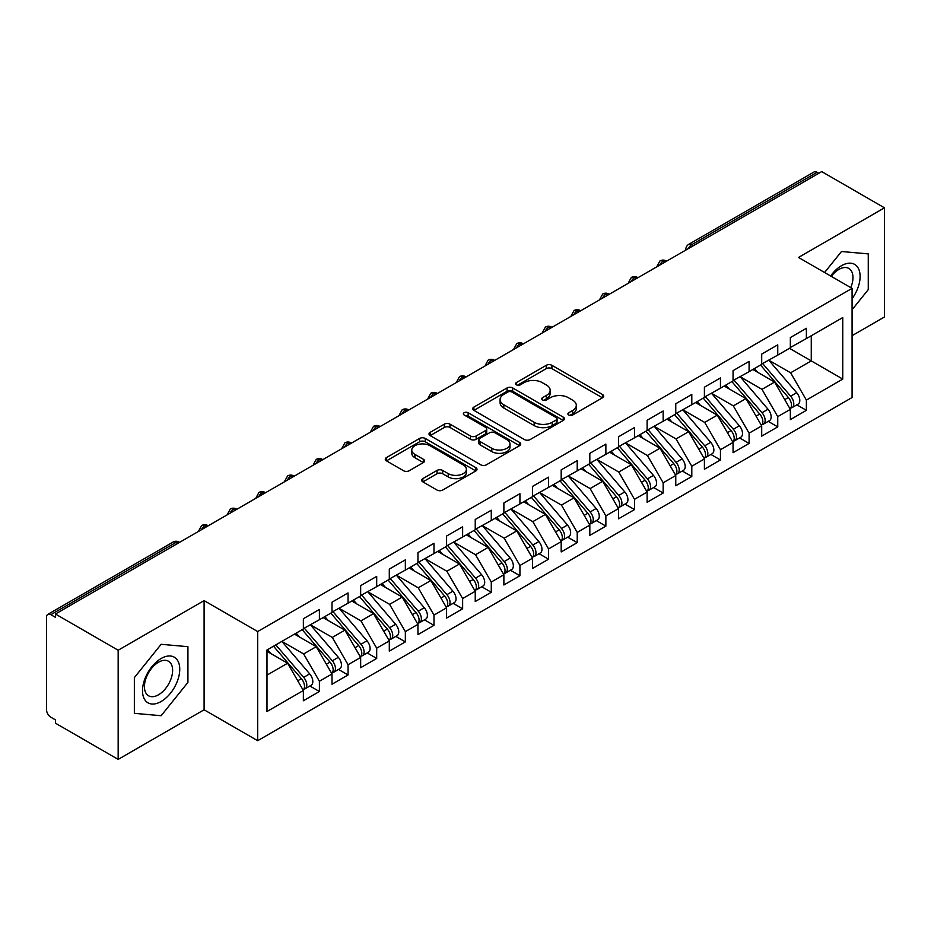 <?xml version="1.0" encoding="UTF-8"?>
<svg xmlns="http://www.w3.org/2000/svg" width="931" height="931" viewBox="0 0 931 931"><rect width="100%" height="100%" fill="white"/><g stroke="black" fill="none" stroke-linecap="round" stroke-linejoin="round"><path stroke-width="1.4" d="M568.701 415.017A2.781 1.606 0 0 0 572.646 415.017L602.52 397.77A3.98 2.293 0 0 0 603.684 396.152A3.98 2.293 0 0 0 602.52 394.523L551.908 365.301A3.98 2.293 0 0 0 546.288 365.301L516.402 382.56A2.781 1.606 0 0 0 515.588 383.688A2.781 1.606 0 0 0 516.402 384.829A2.781 1.606 0 0 0 520.348 384.829L524.211 382.594A12.72 7.343 0 0 1 542.203 382.594L546.427 385.027A12.72 7.343 0 0 1 550.151 390.229A12.72 7.343 0 0 1 546.427 395.419L542.552 397.653A2.781 1.606 0 0 0 541.737 398.782A2.781 1.606 0 0 0 542.552 399.923A2.781 1.606 0 0 0 546.497 399.923L550.361 397.688A12.72 7.343 0 0 1 568.352 397.688L572.577 400.132A12.72 7.343 0 0 1 576.301 405.322A12.72 7.343 0 0 1 572.577 410.513L568.701 412.747A2.781 1.606 0 0 0 567.887 413.888A2.781 1.606 0 0 0 568.701 415.017L568.701 412.747M422.849 478.615A3.98 2.293 0 0 0 421.685 480.245A3.98 2.293 0 0 0 422.849 481.862L437.046 490.067A3.98 2.293 0 0 0 442.667 490.067L475.846 470.911A3.98 2.293 0 0 0 477.009 469.282A3.98 2.293 0 0 0 475.846 467.665L425.234 438.443A3.98 2.293 0 0 0 419.613 438.443L386.435 457.598A3.98 2.293 0 0 0 385.271 459.216A3.98 2.293 0 0 0 386.435 460.845L403.589 470.749A3.98 2.293 0 0 0 409.209 470.749L423.407 462.544A3.98 2.293 0 0 0 424.571 460.926A3.98 2.293 0 0 0 423.407 459.297L414.9 454.386A10.637 6.145 0 0 1 411.781 450.045A10.637 6.145 0 0 1 418.356 444.378A10.637 6.145 0 0 1 429.947 445.705L463.266 464.941A10.637 6.145 0 0 1 466.384 469.282A10.637 6.145 0 0 1 459.809 474.961A10.637 6.145 0 0 1 448.218 473.623L442.667 470.423A3.98 2.293 0 0 0 437.046 470.423L422.849 478.615L422.849 481.862M852.074 335.672L884.45 316.982L884.45 207.822L821.712 171.607L55.429 614.018L55.429 617.323L50.844 614.681A6.075 3.503 -120 0 0 47.807 614.379A6.075 3.503 -120 0 0 46.55 617.16L46.55 709.783A6.075 3.503 -120 0 0 50.844 717.219L55.429 719.861L55.429 723.178L118.167 759.393L204.098 709.783L257.678 740.704L257.678 631.544L204.098 600.623L118.167 650.234L55.429 614.018M884.45 207.822L798.507 257.445L852.074 288.366L257.678 631.544M524.49 439.572A3.98 2.293 0 0 0 530.111 439.572L563.29 420.416A3.98 2.293 0 0 0 564.454 418.799A3.98 2.293 0 0 0 563.29 417.169L512.678 387.948A3.98 2.293 0 0 0 507.058 387.948L473.879 407.103A3.98 2.293 0 0 0 472.715 408.732A3.98 2.293 0 0 0 473.879 410.35L524.49 439.572M465.291 415.622A2.781 1.606 0 0 1 468.118 416.017L468.118 412.712L519.568 442.411A3.98 2.293 0 0 1 520.732 444.04A3.98 2.293 0 0 1 519.568 445.658L486.389 464.813A3.98 2.293 0 0 1 480.768 464.813L430.157 435.603L430.157 432.356A3.98 2.293 0 0 0 428.993 433.974A3.98 2.293 0 0 0 430.157 435.603M430.157 432.356L444.355 424.152A3.98 2.293 0 0 1 449.976 424.152L470.504 435.999A3.98 2.293 0 0 0 476.125 435.999L485.551 430.564A3.98 2.293 0 0 0 486.715 428.947A3.98 2.293 0 0 0 485.551 427.317L464.173 414.982A2.781 1.606 0 0 1 463.359 413.841A2.781 1.606 0 0 1 465.081 412.363A2.781 1.606 0 0 1 468.118 412.712M257.678 740.704L852.074 397.525L852.074 288.366M789.488 348.322L842.764 379.08L842.764 317.564L806.386 338.57L806.386 328.306L790.349 337.569L790.349 347.822L777.746 355.107L777.746 344.854L761.698 354.106L761.698 364.37L749.094 371.644L749.094 361.391L733.058 370.654L733.058 380.907L720.454 388.18L720.454 377.928L704.406 387.191L704.406 397.444L691.803 404.717L691.803 394.465L675.766 403.728L675.766 413.981L663.163 421.254L663.163 411.002L647.115 420.265L647.115 430.518L634.511 437.803L634.511 427.538L618.475 436.802L618.475 447.055L605.872 454.34L605.872 444.087L589.823 453.339L589.823 463.603L577.22 470.877L577.22 460.624L561.184 469.887L561.184 480.14L548.568 487.413L548.568 477.161L532.532 486.424L532.532 496.677L519.929 503.95L519.929 493.698L503.88 502.961L503.88 513.214L491.277 520.487L491.277 510.235L475.241 519.498L475.241 529.751L462.637 537.024L462.637 526.771L446.589 536.035L446.589 546.288L433.986 553.573L433.986 543.308L417.949 552.572L417.949 562.824L405.346 570.109L405.346 559.857L389.298 569.109L389.298 579.373L376.694 586.646L376.694 576.394L360.658 585.657L360.658 595.91L348.054 603.183L348.054 592.931L332.006 602.194L332.006 612.447L319.403 619.72L319.403 609.468L303.366 618.731L303.366 628.984L266.988 649.989L266.988 711.517L303.366 690.511L287.609 663.221L266.988 651.316M842.764 379.08L806.386 400.086L790.628 372.796L768.866 360.227M796.866 404.845L806.386 410.338L806.386 400.086M806.386 410.338L790.349 419.602L790.349 409.349L777.746 416.634L761.989 389.344L740.215 376.764L768.028 409.256L762.012 412.724A8.1 4.678 60 0 1 765.142 420.428A8.1 4.678 60 0 1 763.455 424.129A8.1 4.678 60 0 1 762.152 424.513M768.226 421.382L777.746 426.887L777.746 416.634M777.746 426.887L761.698 436.139L761.698 425.886L749.094 433.171L733.337 405.881L711.575 393.313M739.575 437.919L749.094 443.424L749.094 433.171M749.094 443.424L733.058 452.687L733.058 442.434L720.454 449.708L704.697 422.418L682.923 409.849M710.935 454.468L720.454 459.961L720.454 449.708M720.454 459.961L704.406 469.224L704.406 458.971L691.803 466.245L676.046 438.955L654.284 426.386L682.086 458.867L676.069 462.346A8.1 4.678 60 0 1 679.199 470.039A8.1 4.678 60 0 1 677.524 473.751A8.1 4.678 60 0 1 676.209 474.123M682.283 471.005L691.803 476.497L691.803 466.245M691.803 476.497L675.766 485.761L675.766 475.508L663.163 482.782L647.406 455.492L625.632 442.923M653.632 487.541L663.163 493.034L663.163 482.782M663.163 493.034L647.115 502.298L647.115 492.045L634.511 499.319L618.754 472.029L596.98 459.46M624.992 504.078L634.511 509.571L634.511 499.319M634.511 509.571L618.475 518.835L618.475 508.582L605.872 515.855L590.114 488.577L568.341 475.997M596.34 520.615L605.872 526.12L605.872 515.855M605.872 526.12L589.823 535.372L589.823 525.119L577.22 532.404L561.463 505.114L539.689 492.546M567.701 537.152L577.22 542.657L577.22 532.404M577.22 542.657L561.184 551.92L561.184 541.656L548.568 548.941L532.823 521.651L511.049 509.082M539.049 553.701L548.568 559.194L548.568 548.941M548.568 559.194L532.532 568.457L532.532 558.204L519.929 565.478L504.171 538.188L482.398 525.619M510.409 570.238L519.929 575.73L519.929 565.478M519.929 575.73L503.88 584.994L503.88 574.741L491.277 582.015L475.532 554.725L453.758 542.156M481.758 586.774L491.277 592.267L491.277 582.015M491.277 592.267L475.241 601.531L475.241 591.278L462.637 598.552L446.88 571.262L425.106 558.693M453.118 603.311L462.637 608.804L462.637 598.552M462.637 608.804L446.589 618.068L446.589 607.815L433.986 615.088L418.228 587.798L396.466 575.23M424.466 619.848L433.986 625.353L433.986 615.088M433.986 625.353L417.949 634.605L417.949 624.352L405.346 631.637L389.589 604.347L367.815 591.779L395.628 624.259L389.612 627.727A8.1 4.678 60 0 1 392.742 635.431A8.1 4.678 60 0 1 391.055 639.143A8.1 4.678 60 0 1 389.752 639.516M395.826 636.385L405.346 641.89L405.346 631.637M405.346 641.89L389.298 651.153L389.298 640.889L376.694 648.174L360.937 620.884L339.175 608.315M367.175 652.922L376.694 658.426L376.694 648.174M376.694 658.426L360.658 667.69L360.658 657.437L348.054 664.711L332.297 637.421L310.523 624.852M338.535 669.47L348.054 674.963L348.054 664.711M348.054 674.963L332.006 684.227L332.006 673.974L319.403 681.248L303.646 653.958L281.872 641.389L309.686 673.869L303.669 677.349A8.1 4.678 60 0 1 306.799 685.041A8.1 4.678 60 0 1 305.124 688.754A8.1 4.678 60 0 1 303.809 689.126M309.883 686.007L319.403 691.5L319.403 681.248M319.403 691.5L303.366 700.764L303.366 690.511M303.366 628.658L319.403 619.72M266.988 675.126L287.609 663.221M332.006 612.121L348.054 603.183M303.646 653.958L316.249 646.684L294.487 634.116M332.006 673.974L316.249 646.684M360.658 595.572L376.694 586.646M332.297 637.421L344.901 630.147L323.127 617.579M360.658 657.437L344.901 630.147M389.298 579.035L405.346 570.109M360.937 620.884L373.54 613.599L351.778 601.03M389.298 640.889L373.54 613.599M417.949 562.499L433.986 553.573M389.589 604.347L402.192 597.062L380.418 584.493M417.949 624.352L402.192 597.062M446.589 545.962L462.637 537.024M418.228 587.798L430.844 580.525L409.07 567.957M446.589 607.815L430.844 580.525M475.241 529.425L491.277 520.487M446.88 571.262L459.483 563.988L437.71 551.42M475.241 591.278L459.483 563.988M503.88 512.888L519.929 503.95M475.532 554.725L488.135 547.451L466.361 534.883M503.88 574.741L488.135 547.451M532.532 496.339L548.568 487.413M504.171 538.188L516.775 530.914L495.001 518.346M532.532 558.204L516.775 530.914M561.184 479.802L577.22 470.877M532.823 521.651L545.426 514.378L523.653 501.797M561.184 541.656L545.426 514.378M589.823 463.266L605.872 454.34M561.463 505.114L574.066 497.829L552.292 485.26M589.823 525.119L574.066 497.829M618.475 446.729L634.511 437.803M590.114 488.577L602.718 481.292L580.944 468.724M618.475 508.582L602.718 481.292M647.115 430.192L663.163 421.254M618.754 472.029L631.358 464.755L609.584 452.187M647.115 492.045L631.358 464.755M675.766 413.655L691.803 404.717M647.406 455.492L660.009 448.218L638.235 435.65M675.766 475.508L660.009 448.218M704.406 397.118L720.454 388.18M676.046 438.955L688.649 431.681L666.887 419.113M704.406 458.971L688.649 431.681M733.058 380.57L749.094 371.644M704.697 422.418L717.301 415.145L695.527 402.564M733.058 442.434L717.301 415.145M761.698 364.033L777.746 355.107M733.337 405.881L745.94 398.596L724.178 386.028M761.698 425.886L745.94 398.596M818.849 173.259L817.127 172.27L691.873 244.585L693.595 245.575M688.44 248.554A6.075 3.503 120 0 1 691.873 244.585A6.075 3.503 60 0 0 688.835 244.283L814.09 171.967A6.075 3.503 60 0 1 817.127 172.27M790.349 347.496L806.386 338.57M790.628 372.796L811.262 360.891L811.262 335.754L842.764 317.564M761.989 389.344L774.592 382.059L752.818 369.491M790.349 409.349L774.592 382.059M118.167 650.234L118.167 759.393M841.484 251.498L824.598 272.504L841.484 251.498L868.262 253.895L841.484 251.498M868.262 289.611L868.262 253.895L868.262 289.611L852.074 309.744L868.262 289.611M204.098 709.783L204.098 600.623M187.922 682.4L187.922 646.684L161.133 644.299L134.355 677.617L134.355 713.332L161.133 715.718L187.922 682.4L161.133 715.718L134.355 713.332L134.355 677.617L161.133 644.299L187.922 646.684L187.922 682.4M664.804 262.193L663.081 261.204A6.075 3.503 -120 0 0 660.044 260.901A6.075 3.503 -120 0 0 659.974 260.948L657.146 266.08A6.075 3.503 0 0 0 657.216 266.58M636.164 278.741L634.442 277.741A6.075 3.503 -120 0 0 631.404 277.438A6.075 3.503 -120 0 0 631.334 277.485L628.506 282.617A6.075 3.503 0 0 0 628.565 283.117M607.512 295.278L605.79 294.277A6.075 3.503 -120 0 0 602.753 293.987A6.075 3.503 -120 0 0 602.683 294.021L599.855 299.165A6.075 3.503 0 0 0 599.925 299.654M578.873 311.815L577.15 310.826A6.075 3.503 -120 0 0 574.113 310.523A6.075 3.503 -120 0 0 574.043 310.558L571.215 315.702A6.075 3.503 0 0 0 571.273 316.203M550.221 328.352L548.499 327.363A6.075 3.503 -120 0 0 545.461 327.06A6.075 3.503 -120 0 0 545.391 327.107L542.564 332.239A6.075 3.503 0 0 0 542.633 332.739M521.569 344.889L519.859 343.9A6.075 3.503 -120 0 0 516.821 343.597A6.075 3.503 -120 0 0 516.752 343.644L513.924 348.776A6.075 3.503 0 0 0 513.982 349.276M492.93 361.426L491.207 360.437A6.075 3.503 -120 0 0 488.17 360.134A6.075 3.503 -120 0 0 488.1 360.181L485.272 365.313A6.075 3.503 0 0 0 485.33 365.813M464.278 377.963L462.567 376.974A6.075 3.503 -120 0 0 459.53 376.671A6.075 3.503 -120 0 0 459.46 376.718L456.632 381.85A6.075 3.503 0 0 0 456.69 382.35M435.638 394.511L433.916 393.51A6.075 3.503 -120 0 0 430.878 393.208A6.075 3.503 -120 0 0 430.809 393.254L427.981 398.387A6.075 3.503 0 0 0 428.039 398.887M406.987 411.048L405.276 410.059A6.075 3.503 -120 0 0 402.239 409.756A6.075 3.503 -120 0 0 402.157 409.791L399.341 414.935A6.075 3.503 0 0 0 399.399 415.424M378.347 427.585L376.624 426.596A6.075 3.503 -120 0 0 373.587 426.293A6.075 3.503 -120 0 0 373.517 426.328L370.689 431.472A6.075 3.503 0 0 0 370.747 431.972M349.695 444.122L347.985 443.133A6.075 3.503 -120 0 0 344.935 442.83A6.075 3.503 -120 0 0 344.866 442.877L342.038 448.009A6.075 3.503 0 0 0 342.108 448.509M321.055 460.659L319.333 459.67A6.075 3.503 -120 0 0 316.296 459.367A6.075 3.503 -120 0 0 316.226 459.414L313.398 464.546A6.075 3.503 0 0 0 313.456 465.046M292.404 477.196L290.681 476.207A6.075 3.503 -120 0 0 287.644 475.904A6.075 3.503 -120 0 0 287.574 475.95L284.746 481.083A6.075 3.503 0 0 0 284.816 481.583M263.764 493.744L262.042 492.743A6.075 3.503 -120 0 0 259.004 492.441A6.075 3.503 -120 0 0 258.934 492.487L256.106 497.62A6.075 3.503 0 0 0 256.165 498.12M235.112 510.281L233.39 509.28A6.075 3.503 -120 0 0 230.353 508.989A6.075 3.503 -120 0 0 230.283 509.024L227.455 514.168A6.075 3.503 0 0 0 227.525 514.657M206.473 526.818L204.75 525.829A6.075 3.503 -120 0 0 201.713 525.526A6.075 3.503 -120 0 0 201.643 525.561L198.815 530.705A6.075 3.503 0 0 0 198.873 531.205M569.819 415.412L572.577 413.83A12.72 7.343 0 0 0 576.301 408.628L576.301 405.322M550.151 390.229L550.151 393.534A12.72 7.343 0 0 1 546.427 398.724L543.669 400.318M602.462 397.805L551.908 368.618A3.98 2.293 0 0 0 546.288 368.618L517.52 385.225M563.243 420.451L512.678 391.264A3.98 2.293 0 0 0 507.058 391.264L473.926 410.385M556.261 419.928A2.781 1.606 0 0 0 557.075 418.799A2.781 1.606 0 0 0 556.261 417.658L511.841 392.009A2.781 1.606 0 0 0 507.907 392.009L503.822 394.36A12.72 7.343 0 0 0 500.098 399.562A12.72 7.343 0 0 0 503.822 404.752L534.196 422.29A12.72 7.343 0 0 0 552.188 422.29L556.261 419.928L556.261 423.244A2.781 1.606 0 0 0 557.075 422.104L557.075 418.799M500.098 399.562L500.098 402.867A12.72 7.343 0 0 0 503.822 408.057L503.822 404.752M556.261 423.244L552.188 425.595A12.72 7.343 0 0 1 534.196 425.595L503.822 408.057M430.203 435.627L444.355 427.457L444.355 424.152M486.715 428.947L486.715 432.252A3.98 2.293 0 0 1 485.551 433.869L476.125 439.316A3.98 2.293 0 0 1 470.504 439.316L449.976 427.457A3.98 2.293 0 0 0 444.355 427.457M468.118 416.017L519.521 445.693M491.801 448.3A10.637 6.145 0 0 0 503.392 449.626A10.637 6.145 0 0 0 509.967 443.959A10.637 6.145 0 0 0 506.848 439.618L495.106 432.834A3.98 2.293 0 0 0 489.485 432.834L480.059 438.28A3.98 2.293 0 0 0 478.895 439.898A3.98 2.293 0 0 0 480.059 441.527L491.801 448.3L491.801 451.605A10.637 6.145 0 0 0 503.392 452.943A10.637 6.145 0 0 0 509.967 447.264L509.967 443.959M478.895 439.898L478.895 443.203A3.98 2.293 0 0 0 480.059 444.832L480.059 441.527M491.801 451.605L480.059 444.832M466.384 469.282L466.384 472.587A10.637 6.145 0 0 1 459.809 478.266A10.637 6.145 0 0 1 448.218 476.928L442.667 473.728A3.98 2.293 0 0 0 437.046 473.728L422.895 481.897M411.781 450.045L411.781 453.35A10.637 6.145 0 0 0 414.9 457.691L414.9 454.386M423.349 462.579L414.9 457.691M475.799 470.935L425.234 441.748A3.98 2.293 0 0 0 419.613 441.748L386.481 460.868M762.815 363.73L790.652 396.187A8.1 4.678 60 0 1 793.782 403.891A8.1 4.678 60 0 1 792.106 407.592L798.123 404.124A8.1 4.678 -120 0 0 799.799 400.411A8.1 4.678 -120 0 0 796.668 392.707L768.831 360.25M792.106 407.592A8.1 4.678 60 0 1 790.791 407.976M760.522 365.045L788.371 397.514A8.1 4.678 60 0 1 791.49 405.206A8.1 4.678 60 0 1 790.023 408.79M757.799 372.365L754.506 368.525M763.455 424.129L769.472 420.661A8.1 4.678 -120 0 0 771.159 416.948A8.1 4.678 -120 0 0 768.028 409.256M731.871 381.582L759.719 414.051A8.1 4.678 60 0 1 762.85 421.743A8.1 4.678 60 0 1 761.372 425.327M729.159 388.914L725.854 385.062M734.163 380.267L762.012 412.724M705.523 396.804L733.36 429.261A8.1 4.678 60 0 1 736.491 436.965A8.1 4.678 60 0 1 734.815 440.677L740.832 437.198A8.1 4.678 -120 0 0 742.507 433.485A8.1 4.678 -120 0 0 739.377 425.793L711.528 393.324M734.815 440.677A8.1 4.678 60 0 1 733.5 441.05M703.231 398.131L731.068 430.588A8.1 4.678 60 0 1 734.198 438.292A8.1 4.678 60 0 1 732.732 441.864M700.508 405.45L697.214 401.598M676.872 413.341L704.72 445.798A8.1 4.678 60 0 1 707.851 453.502A8.1 4.678 60 0 1 706.163 457.214L712.18 453.734A8.1 4.678 -120 0 0 713.868 450.034A8.1 4.678 -120 0 0 710.737 442.33L682.889 409.873M706.163 457.214A8.1 4.678 60 0 1 704.86 457.587M674.579 414.667L702.428 447.124A8.1 4.678 60 0 1 705.558 454.828A8.1 4.678 60 0 1 704.08 458.401M671.868 421.987L668.563 418.135M677.524 473.751L683.54 470.283A8.1 4.678 -120 0 0 685.216 466.571A8.1 4.678 -120 0 0 682.086 458.867M645.939 431.204L673.776 463.661A8.1 4.678 60 0 1 676.907 471.365A8.1 4.678 60 0 1 675.441 474.938M643.216 438.524L639.923 434.672M648.22 429.878L676.069 462.346M852.074 298.77A26.336 15.199 120 0 0 859.255 270.537A26.336 15.199 120 0 0 841.484 265.707A26.336 15.199 120 0 0 830.638 275.995M850.748 287.609A19.935 11.509 120 0 0 848.839 268.442A19.935 11.509 120 0 0 838.866 269.431A19.935 11.509 120 0 0 831.29 276.367M161.133 701.509A26.336 15.199 120 0 0 179.753 669.261A26.336 15.199 120 0 0 161.133 658.508A26.336 15.199 120 0 0 142.513 690.755A26.336 15.199 120 0 0 161.133 701.509M158.526 694.782A19.935 11.509 120 0 0 171.548 677.209A19.935 11.509 120 0 0 168.488 661.231A19.935 11.509 120 0 0 158.526 662.22A19.935 11.509 120 0 0 145.504 679.793A19.935 11.509 120 0 0 148.553 695.771A19.935 11.509 120 0 0 158.526 694.782M619.581 446.415L647.429 478.883A8.1 4.678 60 0 1 650.56 486.576A8.1 4.678 60 0 1 648.872 490.288L654.889 486.82A8.1 4.678 -120 0 0 656.564 483.108A8.1 4.678 -120 0 0 653.446 475.404L625.597 442.947M648.872 490.288A8.1 4.678 60 0 1 647.569 490.66M617.288 447.741L645.136 480.198A8.1 4.678 60 0 1 648.267 487.902A8.1 4.678 60 0 1 646.789 491.475M614.576 455.061L611.271 451.221M590.929 462.963L618.778 495.42A8.1 4.678 60 0 1 621.908 503.124A8.1 4.678 60 0 1 620.232 506.825L626.249 503.357A8.1 4.678 -120 0 0 627.925 499.644A8.1 4.678 -120 0 0 624.794 491.94L596.946 459.483M620.232 506.825A8.1 4.678 60 0 1 618.917 507.209M588.636 464.278L616.485 496.747A8.1 4.678 60 0 1 619.615 504.439A8.1 4.678 60 0 1 618.149 508.023M585.925 471.598L582.631 467.758M562.289 479.5L590.138 511.957A8.1 4.678 60 0 1 593.256 519.661A8.1 4.678 60 0 1 591.581 523.362L597.597 519.894A8.1 4.678 -120 0 0 599.273 516.181A8.1 4.678 -120 0 0 596.154 508.489L568.306 476.02M591.581 523.362A8.1 4.678 60 0 1 590.277 523.746M559.996 480.815L587.845 513.284A8.1 4.678 60 0 1 590.976 520.976A8.1 4.678 60 0 1 589.498 524.56M557.285 488.147L553.98 484.295M533.638 496.037L561.486 528.494A8.1 4.678 60 0 1 564.617 536.198A8.1 4.678 60 0 1 562.941 539.91L568.957 536.431A8.1 4.678 -120 0 0 570.633 532.718A8.1 4.678 -120 0 0 567.503 525.026L539.654 492.557M562.941 539.91A8.1 4.678 60 0 1 561.626 540.283M531.345 497.363L559.194 529.82A8.1 4.678 60 0 1 562.324 537.524A8.1 4.678 60 0 1 560.858 541.097M528.633 504.683L525.328 500.831M504.998 512.574L532.846 545.031A8.1 4.678 60 0 1 535.965 552.735A8.1 4.678 60 0 1 534.289 556.447L540.306 552.967A8.1 4.678 -120 0 0 541.982 549.267A8.1 4.678 -120 0 0 538.863 541.563L511.014 509.106M534.289 556.447A8.1 4.678 60 0 1 532.986 556.819M502.705 513.9L530.554 546.357A8.1 4.678 60 0 1 533.672 554.061A8.1 4.678 60 0 1 532.206 557.634M499.994 521.22L496.689 517.368M476.346 529.111L504.195 561.568A8.1 4.678 60 0 1 507.325 569.272A8.1 4.678 60 0 1 505.649 572.984L511.666 569.504A8.1 4.678 -120 0 0 513.342 565.804A8.1 4.678 -120 0 0 510.211 558.1L482.363 525.643M505.649 572.984A8.1 4.678 60 0 1 504.334 573.356M474.054 530.437L501.902 562.894A8.1 4.678 60 0 1 505.033 570.598A8.1 4.678 60 0 1 503.555 574.171M471.342 537.757L468.037 533.905M447.706 545.647L475.555 578.116A8.1 4.678 60 0 1 478.674 585.808A8.1 4.678 60 0 1 476.998 589.521L483.014 586.053A8.1 4.678 -120 0 0 484.69 582.341A8.1 4.678 -120 0 0 481.56 574.636L453.723 542.179M476.998 589.521A8.1 4.678 60 0 1 475.683 589.893M445.414 546.974L473.262 579.431A8.1 4.678 60 0 1 476.381 587.135A8.1 4.678 60 0 1 474.915 590.708M442.702 554.294L439.397 550.442M419.055 562.184L446.903 594.653A8.1 4.678 60 0 1 450.034 602.345A8.1 4.678 60 0 1 448.358 606.058L454.363 602.59A8.1 4.678 -120 0 0 456.05 598.877A8.1 4.678 -120 0 0 452.92 591.173L425.071 558.716M448.358 606.058A8.1 4.678 60 0 1 447.043 606.43M416.762 563.511L444.611 595.968A8.1 4.678 60 0 1 447.741 603.672A8.1 4.678 60 0 1 446.263 607.256M414.051 570.831L410.746 566.991M390.415 578.733L418.252 611.19A8.1 4.678 60 0 1 421.382 618.894A8.1 4.678 60 0 1 419.706 622.595L425.723 619.127A8.1 4.678 -120 0 0 427.399 615.414A8.1 4.678 -120 0 0 424.268 607.722L396.431 575.253M419.706 622.595A8.1 4.678 60 0 1 418.391 622.979M388.122 580.048L415.971 612.517A8.1 4.678 60 0 1 419.09 620.209A8.1 4.678 60 0 1 417.623 623.793M385.399 587.368L382.106 583.528M391.055 639.143L397.072 635.664A8.1 4.678 -120 0 0 398.759 631.951A8.1 4.678 -120 0 0 395.628 624.259M359.471 596.585L387.319 629.053A8.1 4.678 60 0 1 390.45 636.746A8.1 4.678 60 0 1 388.972 640.33M356.759 603.916L353.454 600.064M361.763 595.27L389.612 627.727M333.123 611.807L360.96 644.264A8.1 4.678 60 0 1 364.091 651.968A8.1 4.678 60 0 1 362.415 655.68L368.432 652.2A8.1 4.678 -120 0 0 370.107 648.5A8.1 4.678 -120 0 0 366.977 640.796L339.128 608.327M362.415 655.68A8.1 4.678 60 0 1 361.1 656.052M330.831 613.133L358.668 645.59A8.1 4.678 60 0 1 361.798 653.294A8.1 4.678 60 0 1 360.332 656.867M328.108 620.453L324.814 616.601M304.472 628.344L332.32 660.801A8.1 4.678 60 0 1 335.451 668.505A8.1 4.678 60 0 1 333.764 672.217L339.78 668.737A8.1 4.678 -120 0 0 341.468 665.037A8.1 4.678 -120 0 0 338.337 657.333L310.489 624.876M333.764 672.217A8.1 4.678 60 0 1 332.46 672.589M302.179 629.67L330.028 662.127A8.1 4.678 60 0 1 333.158 669.831A8.1 4.678 60 0 1 331.68 673.404M299.468 636.99L296.163 633.138M305.124 688.754L311.14 685.286A8.1 4.678 -120 0 0 312.816 681.573A8.1 4.678 -120 0 0 309.686 673.869M273.539 646.207L301.376 678.664A8.1 4.678 60 0 1 304.507 686.368A8.1 4.678 60 0 1 303.041 689.941M270.816 653.527L267.523 649.675M275.82 644.88L303.669 677.349M177.821 543.355L176.099 542.366L50.844 614.681M179.602 542.331L179.136 542.063A6.075 3.503 120 0 0 176.099 542.366A6.075 3.503 -120 0 0 173.061 542.063L47.807 614.379M666.584 261.169L666.13 260.901A6.075 3.503 120 0 0 663.081 261.204A6.075 3.503 120 0 0 659.788 265.091M637.944 277.706L637.479 277.438A6.075 3.503 120 0 0 634.442 277.741A6.075 3.503 120 0 0 631.148 281.627M609.293 294.243L608.827 293.987A6.075 3.503 120 0 0 605.79 294.277A6.075 3.503 120 0 0 602.497 298.164M580.641 310.791L580.188 310.523A6.075 3.503 120 0 0 577.15 310.826A6.075 3.503 120 0 0 573.857 314.713M552.002 327.328L551.536 327.06A6.075 3.503 120 0 0 548.499 327.363A6.075 3.503 120 0 0 545.205 331.25M523.35 343.865L522.896 343.597A6.075 3.503 120 0 0 519.859 343.9A6.075 3.503 120 0 0 516.565 347.787M494.71 360.402L494.245 360.134A6.075 3.503 120 0 0 491.207 360.437A6.075 3.503 120 0 0 487.914 364.324M466.059 376.939L465.605 376.671A6.075 3.503 120 0 0 462.567 376.974A6.075 3.503 120 0 0 459.262 380.86M437.419 393.476L436.953 393.208A6.075 3.503 120 0 0 433.916 393.51A6.075 3.503 120 0 0 430.622 397.397M408.767 410.012L408.313 409.756A6.075 3.503 120 0 0 405.276 410.059A6.075 3.503 120 0 0 401.971 413.946M380.127 426.561L379.662 426.293A6.075 3.503 120 0 0 376.624 426.596A6.075 3.503 120 0 0 373.331 430.483M351.476 443.098L351.022 442.83A6.075 3.503 120 0 0 347.985 443.133A6.075 3.503 120 0 0 344.679 447.02M322.836 459.635L322.37 459.367A6.075 3.503 120 0 0 319.333 459.67A6.075 3.503 120 0 0 316.04 463.557M294.184 476.172L293.731 475.904A6.075 3.503 120 0 0 290.681 476.207A6.075 3.503 120 0 0 287.388 480.093M265.544 492.708L265.079 492.441A6.075 3.503 120 0 0 262.042 492.743A6.075 3.503 120 0 0 258.748 496.63M236.893 509.245L236.427 508.989A6.075 3.503 120 0 0 233.39 509.28A6.075 3.503 120 0 0 230.097 513.179M208.241 525.794L207.788 525.526A6.075 3.503 120 0 0 204.75 525.829A6.075 3.503 120 0 0 201.457 529.716M572.577 413.83L572.577 410.513M542.552 399.923L542.552 397.653M546.427 398.724L546.427 395.419M516.402 384.829L516.402 382.56M546.288 368.618L546.288 365.301M551.908 368.618L551.908 365.301M602.52 397.77L602.52 394.523M473.879 410.35L473.879 407.103M507.058 391.264L507.058 387.948M512.678 391.264L512.678 387.948M563.29 420.416L563.29 417.169M534.196 425.595L534.196 422.29M552.188 425.595L552.188 422.29M449.976 427.457L449.976 424.152M470.504 439.316L470.504 435.999M476.125 439.316L476.125 435.999M485.551 433.869L485.551 430.564M519.568 445.658L519.568 442.411M437.046 473.728L437.046 470.423M442.667 473.728L442.667 470.423M448.218 476.928L448.218 473.623M423.407 462.544L423.407 459.297M386.435 460.845L386.435 457.598M419.613 441.748L419.613 438.443M425.234 441.748L425.234 438.443M475.846 470.911L475.846 467.665M788.371 397.514L784.728 399.608M796.668 392.707L790.652 396.187M759.719 414.051L756.077 416.145M731.068 430.588L727.437 432.694M739.377 425.793L733.36 429.261M702.428 447.124L698.785 449.231M710.737 442.33L704.72 445.798M673.776 463.661L670.134 465.768M645.136 480.198L641.494 482.305M653.446 475.404L647.429 478.883M616.485 496.747L612.842 498.841M624.794 491.94L618.778 495.42M587.845 513.284L584.202 515.378M596.154 508.489L590.138 511.957M559.194 529.82L555.551 531.915M567.503 525.026L561.486 528.494M530.554 546.357L526.911 548.464M538.863 541.563L532.846 545.031M501.902 562.894L498.26 565.001M510.211 558.1L504.195 561.568M473.262 579.431L469.62 581.538M481.56 574.636L475.555 578.116M444.611 595.968L440.968 598.074M452.92 591.173L446.903 594.653M415.971 612.517L412.328 614.611M424.268 607.722L418.252 611.19M387.319 629.053L383.677 631.148M358.668 645.59L355.037 647.697M366.977 640.796L360.96 644.264M330.028 662.127L326.385 664.234M338.337 657.333L332.32 660.801M301.376 678.664L297.734 680.77M666.13 260.901A6.075 6.075 0 0 0 660.044 260.901M688.835 244.283A6.075 6.075 0 0 0 685.798 249.543M637.479 277.438A6.075 6.075 0 0 0 631.404 277.438M608.827 293.987A6.075 6.075 0 0 0 602.753 293.987M580.188 310.523A6.075 6.075 0 0 0 574.113 310.523M551.536 327.06A6.075 6.075 0 0 0 545.461 327.06M522.896 343.597A6.075 6.075 0 0 0 516.821 343.597M494.245 360.134A6.075 6.075 0 0 0 488.17 360.134M465.605 376.671A6.075 6.075 0 0 0 459.53 376.671M436.953 393.208A6.075 6.075 0 0 0 430.878 393.208M408.313 409.756A6.075 6.075 0 0 0 402.239 409.756M379.662 426.293A6.075 6.075 0 0 0 373.587 426.293M351.022 442.83A6.075 6.075 0 0 0 344.935 442.83M322.37 459.367A6.075 6.075 0 0 0 316.296 459.367M293.731 475.904A6.075 6.075 0 0 0 287.644 475.904M265.079 492.441A6.075 6.075 0 0 0 259.004 492.441M236.427 508.989A6.075 6.075 0 0 0 230.353 508.989M207.788 525.526A6.075 6.075 0 0 0 201.713 525.526M179.136 542.063A6.075 6.075 0 0 0 173.061 542.063"/></g></svg>
